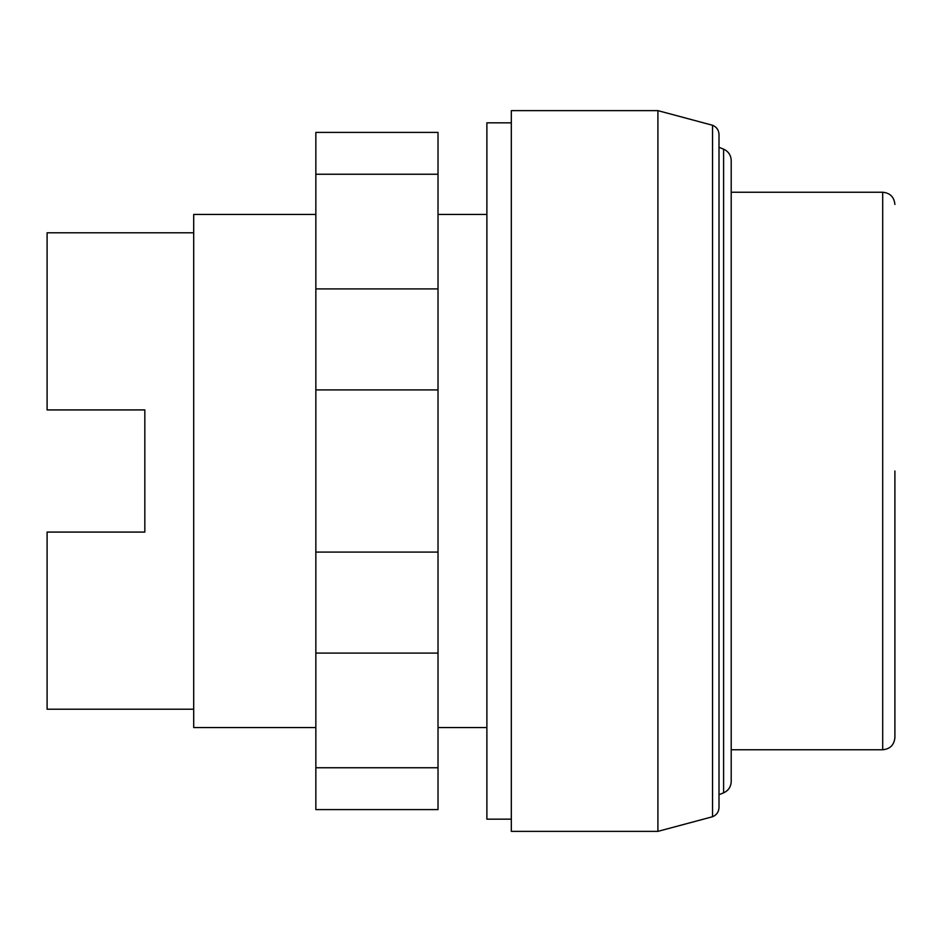 <?xml version="1.0" encoding="UTF-8"?>
<svg xmlns="http://www.w3.org/2000/svg" width="942" height="942" viewBox="0 0 942 942"><rect width="100%" height="100%" fill="white"/><g stroke="black" fill="none" stroke-linecap="round" stroke-linejoin="round"><path stroke-width="1.41" d="M315.853 174.246L315.853 809.59L438.018 809.59L438.018 132.41L315.853 132.41L315.853 174.246L438.018 174.246M315.853 767.754L438.018 767.754M315.853 653.089L438.018 653.089M315.853 552.083L438.018 552.083M315.853 389.917L438.018 389.917M315.853 288.911L438.018 288.911M657.905 831.374L511.318 831.374L511.318 110.626L657.905 110.626L657.905 831.374L712.541 816.738C716.626 815.03 718.781 811.957 719.005 807.541L719.005 134.459C718.781 130.043 716.626 126.97 712.541 125.262L712.541 816.738M511.318 819.163L486.884 819.163L486.884 122.837L511.318 122.837M731.204 749.761L882.689 749.761L882.689 192.239L731.204 192.239L731.204 160.47L731.204 781.53L731.204 471M719.005 147.282L723.609 149.166L723.609 792.834L719.005 794.718M712.541 125.262L657.905 110.626M486.884 727.542L438.018 727.542M315.853 727.542L193.699 727.542L193.699 214.458L315.853 214.458M486.884 214.458L438.018 214.458M193.699 709.22L47.1 709.22L47.1 532.077L144.833 532.077L144.833 409.923L144.833 532.077M193.699 232.78L47.1 232.78L47.1 409.923L144.833 409.923M894.9 471L894.9 737.551C894.17 744.969 890.108 749.043 882.689 749.761M723.609 149.166C728.425 151.403 730.957 155.171 731.204 160.47M882.689 192.239C890.108 192.957 894.17 197.031 894.9 204.449M723.609 792.834C728.425 790.597 730.957 786.829 731.204 781.53"/></g></svg>
